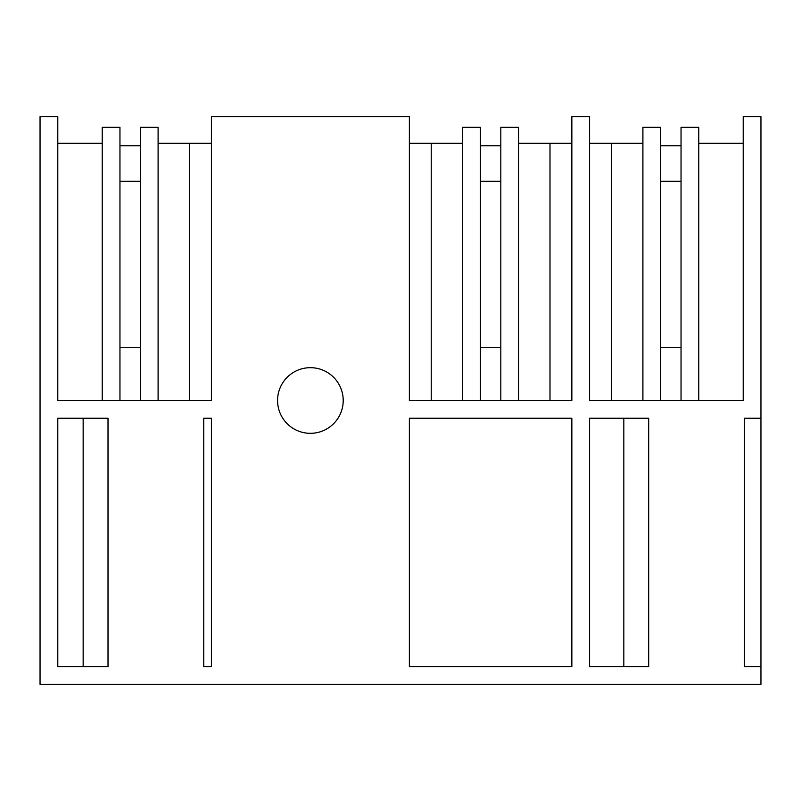 <?xml version="1.0" encoding="UTF-8"?>
<svg xmlns="http://www.w3.org/2000/svg" width="801" height="801" viewBox="0 0 801 801"><rect width="100%" height="100%" fill="white"/><g stroke="black" fill="none" stroke-linecap="round" stroke-linejoin="round"><path stroke-width="1.2" d="M760.95 666.582L760.95 684.314L40.05 684.314L40.05 116.686L57.792 116.686L57.792 400.5L211.404 400.5L211.404 116.686L409.371 116.686L409.371 400.5L571.854 400.5L571.854 116.686L589.596 116.686L589.596 400.5L743.208 400.5L743.208 116.686L760.95 116.686L760.95 418.242L744.429 418.242L744.429 666.582L760.95 666.582L760.95 418.242M108.015 666.582L108.015 418.242L57.792 418.242L57.792 666.582L108.015 666.582M648.69 418.242L589.596 418.242L589.596 666.582L648.69 666.582L648.69 418.242M343.208 400.5A32.821 32.821 0 0 1 310.387 433.321A32.821 32.821 0 0 1 277.567 400.5A32.821 32.821 0 0 1 310.387 367.679A32.821 32.821 0 0 1 343.208 400.5M571.854 666.582L571.854 418.242L409.371 418.242L409.371 666.582L571.854 666.582M203.754 666.582L203.754 418.242L211.404 418.242L211.404 666.582L203.754 666.582M611.453 400.5L611.453 143.289L589.596 143.289M642.903 143.289L611.453 143.289M681.04 400.5L681.04 127.329L698.772 127.329L698.772 400.5M660.635 347.284L681.04 347.284M642.903 400.5L642.903 127.329L660.635 127.329L660.635 400.5M698.772 143.289L743.208 143.289M623.829 666.582L623.829 418.242M431.228 400.5L431.228 143.289L409.371 143.289M462.678 143.289L431.228 143.289M480.41 347.284L500.815 347.284L500.815 400.5L500.815 127.329L518.547 127.329L518.547 400.5M462.678 400.5L462.678 127.329L480.41 127.329L480.41 400.5M549.997 400.5L549.997 143.289L571.854 143.289M518.547 143.289L549.997 143.289M158.097 143.289L211.404 143.289M189.547 400.5L189.547 143.289M119.96 347.284L140.365 347.284L140.365 400.5L140.365 127.329L158.097 127.329L158.097 400.5M102.228 400.5L102.228 127.329L119.96 127.329L119.96 400.5M57.792 143.289L102.228 143.289M83.154 666.582L83.154 418.242M119.96 181.246L140.365 181.246L140.365 145.772L119.96 145.772M660.635 181.246L681.04 181.246L681.04 145.772L660.635 145.772M480.41 181.246L500.815 181.246L500.815 145.772L480.41 145.772"/></g></svg>
